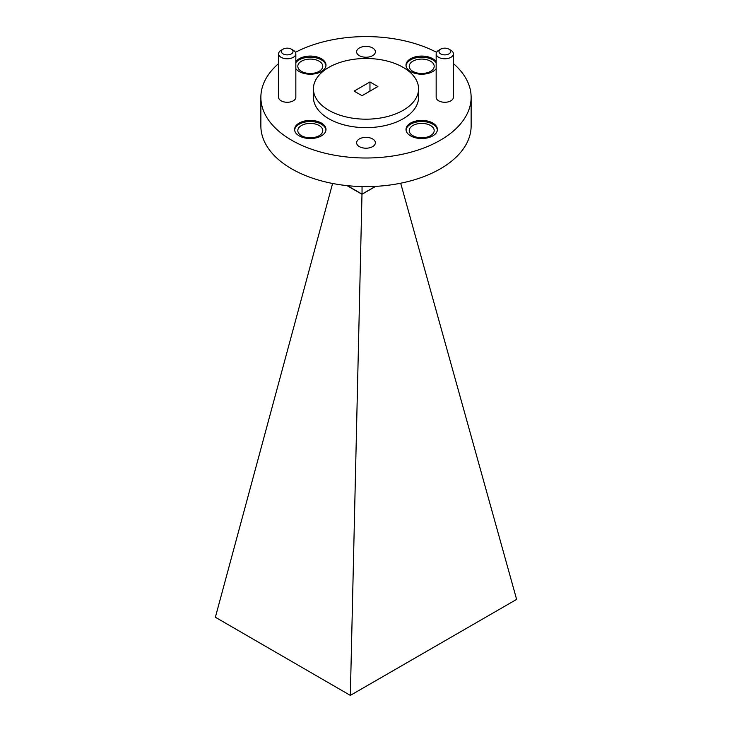 <?xml version="1.0" encoding="UTF-8"?>
<svg xmlns="http://www.w3.org/2000/svg" width="732" height="732" viewBox="0 0 732 732"><rect width="100%" height="100%" fill="white"/><g stroke="black" fill="none" stroke-linecap="round" stroke-linejoin="round"><path stroke-width="1.1" d="M440.664 53.894A5.819 3.358 0 0 0 448.899 53.894A5.819 3.358 0 0 0 448.899 49.145L450.875 50.288A8.619 4.978 180 0 1 453.401 53.802A8.619 4.978 180 0 1 448.085 58.404A8.619 4.978 180 0 1 438.688 57.325A8.619 4.978 180 0 1 436.162 53.802A8.619 4.978 180 0 1 438.688 50.288L440.664 49.145A5.819 3.358 0 0 0 440.664 53.894M283.101 53.894A5.819 3.358 0 0 0 291.336 53.894A5.819 3.358 0 0 0 291.336 49.145L293.312 50.288A8.619 4.978 180 0 1 295.838 53.802A8.619 4.978 180 0 1 290.522 58.404A8.619 4.978 180 0 1 281.125 57.325A8.619 4.978 180 0 1 278.599 53.802A8.619 4.978 180 0 1 281.125 50.288L283.101 49.145A5.819 3.358 0 0 0 283.101 53.894M278.599 53.802L278.599 97.301A8.619 4.978 0 0 0 281.125 100.815A8.619 4.978 0 0 0 290.522 101.894A8.619 4.978 0 0 0 295.838 97.301L295.838 53.802M436.162 53.802L436.162 97.301A8.619 4.978 0 0 0 438.688 100.815A8.619 4.978 0 0 0 448.085 101.894A8.619 4.978 0 0 0 453.401 97.301L453.401 53.802M432.813 123.049A15.701 9.068 0 0 0 415.703 121.091A15.701 9.068 0 0 0 406.004 129.463A15.701 9.068 0 0 0 410.606 135.868A15.701 9.068 0 0 0 427.717 137.836A15.701 9.068 0 0 0 437.407 129.463A15.701 9.068 0 0 0 432.813 123.049M437.379 130.031A15.701 9.068 0 0 0 432.813 124.193A15.701 9.068 0 0 0 416.16 122.125A15.701 9.068 0 0 0 406.04 130.031M295.838 68.68A15.701 9.068 0 0 0 299.187 71.544A15.701 9.068 0 0 0 316.297 73.511A15.701 9.068 0 0 0 325.996 65.139A15.701 9.068 0 0 0 321.394 58.725A15.701 9.068 0 0 0 295.838 61.598M325.96 65.706A15.701 9.068 0 0 0 321.394 59.868A15.701 9.068 0 0 0 295.838 62.742M436.162 61.598A15.701 9.068 0 0 0 432.813 58.725A15.701 9.068 0 0 0 415.703 56.767A15.701 9.068 0 0 0 406.004 65.139A15.701 9.068 0 0 0 410.606 71.544A15.701 9.068 0 0 0 436.162 68.68M436.162 62.742A15.701 9.068 0 0 0 432.813 59.868A15.701 9.068 0 0 0 416.16 57.801A15.701 9.068 0 0 0 406.04 65.706M321.394 123.049A15.701 9.068 0 0 0 304.283 121.091A15.701 9.068 0 0 0 294.593 129.463A15.701 9.068 0 0 0 299.187 135.868A15.701 9.068 0 0 0 316.297 137.836A15.701 9.068 0 0 0 325.996 129.463A15.701 9.068 0 0 0 321.394 123.049M325.96 130.031A15.701 9.068 0 0 0 321.394 124.193A15.701 9.068 0 0 0 304.75 122.125A15.701 9.068 0 0 0 294.621 130.031M372.643 138.952A9.388 5.426 0 0 0 362.404 137.772A9.388 5.426 0 0 0 356.612 142.786A9.388 5.426 0 0 0 359.357 146.62A9.388 5.426 0 0 0 369.596 147.791A9.388 5.426 0 0 0 375.388 142.786A9.388 5.426 0 0 0 372.643 138.952M372.643 47.983A9.388 5.426 0 0 0 362.404 46.802A9.388 5.426 0 0 0 356.612 51.816A9.388 5.426 0 0 0 359.357 55.65A9.388 5.426 0 0 0 369.596 56.822A9.388 5.426 0 0 0 375.388 51.816A9.388 5.426 0 0 0 372.643 47.983M328.833 110.294A52.567 30.351 0 0 0 386.121 116.873A52.567 30.351 0 0 0 418.567 88.828A52.567 30.351 0 0 0 403.167 67.371A52.567 30.351 0 0 0 345.879 60.793A52.567 30.351 0 0 0 313.433 88.828A52.567 30.351 0 0 0 328.833 110.294M313.433 88.828L313.433 97.301A52.567 30.351 0 0 0 328.833 118.758A52.567 30.351 0 0 0 386.121 125.337A52.567 30.351 0 0 0 418.567 97.301L418.567 88.828M278.599 63.565A105.134 60.701 0 0 0 260.867 97.301L260.867 125.913A105.134 60.701 0 0 0 291.656 168.836A105.134 60.701 0 0 0 406.233 181.994A105.134 60.701 0 0 0 471.133 125.913L471.133 97.301A105.134 60.701 0 0 0 453.401 63.565M260.867 97.301A105.134 60.701 0 0 0 291.656 140.224A105.134 60.701 0 0 0 406.233 153.381A105.134 60.701 0 0 0 471.133 97.301M430.526 125.511A12.481 7.201 0 0 0 416.929 123.955A12.481 7.201 0 0 0 409.234 130.607A12.481 7.201 0 0 0 412.885 135.704A12.481 7.201 0 0 0 426.482 137.259A12.481 7.201 0 0 0 434.186 130.607A12.481 7.201 0 0 0 430.526 125.511M319.115 61.186A12.481 7.201 0 0 0 305.519 59.631A12.481 7.201 0 0 0 297.814 66.283A12.481 7.201 0 0 0 301.474 71.379A12.481 7.201 0 0 0 315.071 72.935A12.481 7.201 0 0 0 322.766 66.283A12.481 7.201 0 0 0 319.115 61.186M430.526 61.186A12.481 7.201 0 0 0 416.929 59.631A12.481 7.201 0 0 0 409.234 66.283A12.481 7.201 0 0 0 412.885 71.379A12.481 7.201 0 0 0 426.482 72.935A12.481 7.201 0 0 0 434.186 66.283A12.481 7.201 0 0 0 430.526 61.186M319.115 125.511A12.481 7.201 0 0 0 305.519 123.955A12.481 7.201 0 0 0 297.814 130.607A12.481 7.201 0 0 0 301.474 135.704A12.481 7.201 0 0 0 315.071 137.259A12.481 7.201 0 0 0 322.766 130.607A12.481 7.201 0 0 0 319.115 125.511M436.565 52.301A105.134 60.701 0 0 0 295.435 52.301M354.105 91.116L362.038 95.7L377.895 86.541L369.962 81.966L354.105 91.116M450.875 50.288L448.899 49.145A5.819 3.358 0 0 0 440.664 49.145M293.312 50.288L291.336 49.145A5.819 3.358 0 0 0 283.101 49.145M369.962 91.116L369.962 81.966M347.343 185.654L362.038 194.126L362.038 186.569M362.038 194.126L375.479 186.367M375.708 186.358L361.983 194.273L346.986 185.617M361.983 194.273L350.344 695.4L215.373 617.259L332.593 183.467M350.527 695.29L516.627 599.398L400.678 183.22"/></g></svg>
